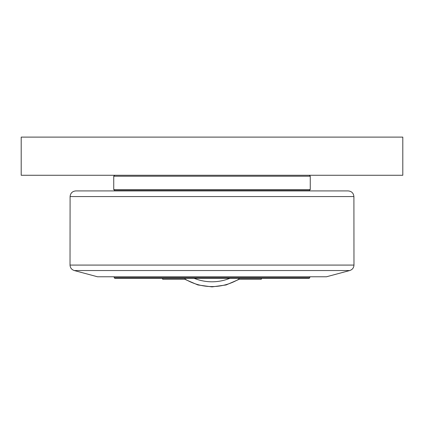 <?xml version="1.0" encoding="UTF-8"?>
<svg xmlns="http://www.w3.org/2000/svg" width="424" height="424" viewBox="0 0 424 424"><rect width="100%" height="100%" fill="white"/><g stroke="black" fill="none" stroke-linecap="round" stroke-linejoin="round"><path stroke-width="0.64" d="M238.998 278.303L238.998 279.294L261.322 279.294L261.322 278.303M162.678 278.303L162.678 279.294L185.002 279.294L185.002 278.303M114.215 277.731L114.787 278.303L309.213 278.303L309.785 277.731L114.215 277.731L114.215 276.777M308.736 190.535L308.736 190.917L115.264 190.917L115.264 190.535M402.8 137.111L21.2 137.111L21.2 175.271L402.8 175.271L402.8 137.111M212 176.225L310.262 176.225L310.262 189.581L113.738 189.581L113.738 176.225L212 176.225M113.738 189.581L114.692 190.535L309.308 190.535L310.262 189.581M349.731 270.544L326.48 276.777L97.52 276.777L74.269 270.544L349.731 270.544C352.365 269.669 353.78 267.846 353.976 265.079L70.024 265.079L70.098 196.566L353.902 196.566C353.531 193.127 351.623 191.245 348.178 190.917L75.822 190.917C72.377 191.245 70.469 193.127 70.098 196.566M229.856 278.303A47.377 47.377 0 0 1 194.144 278.303M185.002 279.034A52.147 52.147 0 0 0 238.998 279.034M184.811 279.294L197.886 284.954L212 286.889L226.114 284.954L239.189 279.294M309.785 276.777L309.785 277.731M114.692 175.271L113.738 176.225M309.308 175.271L310.262 176.225M353.902 196.566L353.976 265.079M74.269 270.544C71.635 269.669 70.22 267.846 70.024 265.079"/></g></svg>
